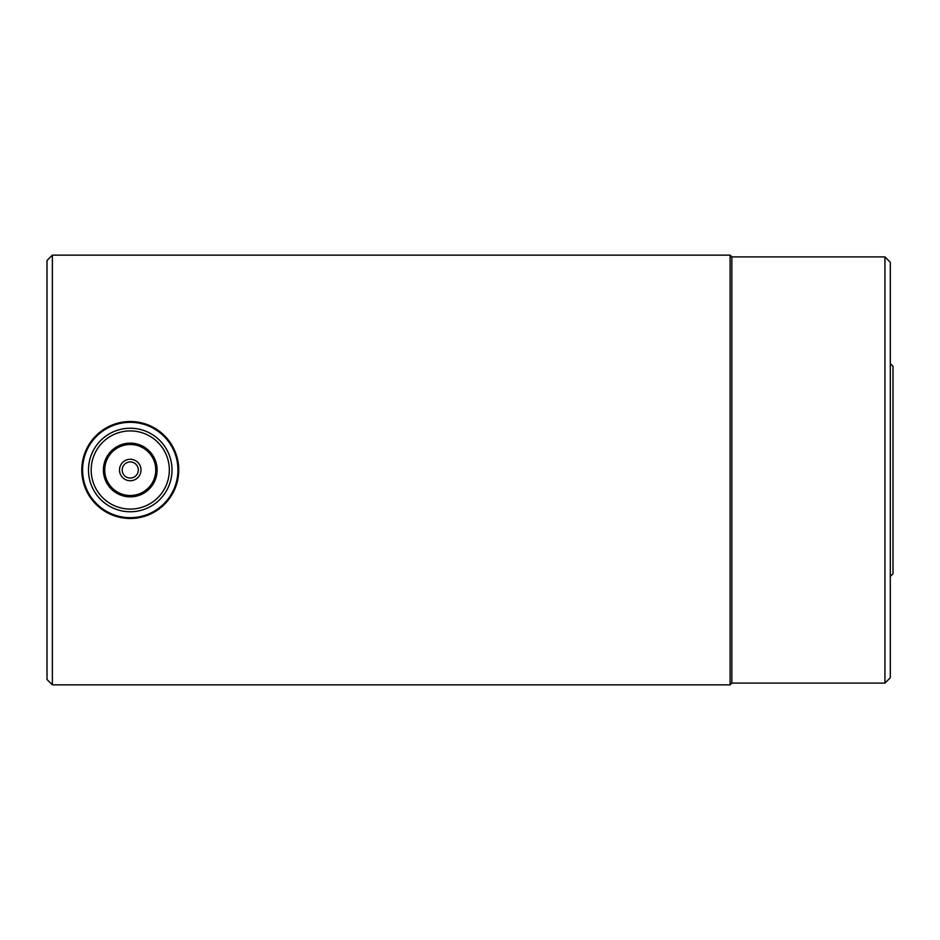 <?xml version="1.0" encoding="UTF-8"?>
<svg xmlns="http://www.w3.org/2000/svg" width="940" height="940" viewBox="0 0 940 940"><rect width="100%" height="100%" fill="white"/><g stroke="black" fill="none" stroke-linecap="round" stroke-linejoin="round"><path stroke-width="1.41" d="M52.37 684.861L47 679.491L47 260.509L52.37 255.139L52.37 684.861L730.098 684.861L730.098 255.139L52.37 255.139M884.94 683.098L884.94 256.902L890.309 262.272L890.309 677.728L884.94 683.098L731.861 683.098L731.861 256.902L730.098 255.139M890.309 576.42L893 573.741L893 366.259L890.309 363.58M177.93 470A47.67 47.67 0 0 0 130.261 422.33A47.67 47.67 0 0 0 82.591 470A47.67 47.67 0 0 0 130.261 517.67A47.67 47.67 0 0 0 177.93 470M81.78 470A48.48 48.48 0 0 1 130.261 421.52A48.48 48.48 0 0 1 178.729 470A48.48 48.48 0 0 1 130.261 518.481A48.48 48.48 0 0 1 81.78 470M122.2 470A8.061 8.061 0 0 1 130.261 461.94A8.061 8.061 0 0 1 138.309 470A8.061 8.061 0 0 1 130.261 478.061A8.061 8.061 0 0 1 122.2 470M141 470A10.74 10.74 0 0 1 130.261 480.74A10.74 10.74 0 0 1 119.509 470A10.74 10.74 0 0 1 130.261 459.261A10.74 10.74 0 0 1 141 470M155.77 470A25.509 25.509 0 0 1 130.261 495.509A25.509 25.509 0 0 1 104.74 470A25.509 25.509 0 0 1 130.261 444.491A25.509 25.509 0 0 1 155.77 470M157.109 470A26.861 26.861 0 0 1 130.261 496.861A26.861 26.861 0 0 1 103.4 470A26.861 26.861 0 0 1 130.261 443.139A26.861 26.861 0 0 1 157.109 470M169.329 470A39.081 39.081 0 0 1 130.261 509.081A39.081 39.081 0 0 1 91.18 470A39.081 39.081 0 0 1 130.261 430.92A39.081 39.081 0 0 1 169.329 470M172.02 470A41.76 41.76 0 0 1 130.261 511.76A41.76 41.76 0 0 1 88.489 470A41.76 41.76 0 0 1 130.261 428.24A41.76 41.76 0 0 1 172.02 470M884.94 256.902L731.861 256.902M731.861 683.098L730.098 684.861"/></g></svg>
